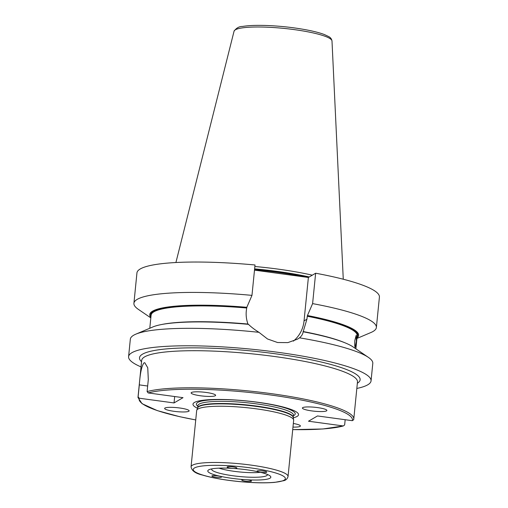<?xml version="1.0" encoding="UTF-8"?>
<svg xmlns="http://www.w3.org/2000/svg" width="508" height="508" viewBox="0 0 508 508"><rect width="100%" height="100%" fill="white"/><g stroke="black" fill="none" stroke-linecap="round" stroke-linejoin="round"><path stroke-width="0.76" d="M206.216 392.455A12.313 1.988 5.7 0 1 215.627 395.338A12.313 1.988 5.7 0 1 200.539 395.783A12.313 1.988 5.7 0 1 191.122 392.894A12.313 1.988 5.7 0 1 206.216 392.455M179.718 407.988A12.313 1.988 5.7 0 1 189.135 410.877A12.313 1.988 5.7 0 1 174.041 411.315A12.313 1.988 5.7 0 1 164.63 408.426A12.313 1.988 5.7 0 1 179.718 407.988M293.338 423.475A12.313 1.988 5.7 0 1 300.393 426.002A12.313 1.988 5.7 0 1 292.976 427.082M317.475 407.581A12.313 1.988 5.7 0 1 326.892 410.464A12.313 1.988 5.7 0 1 311.798 410.909A12.313 1.988 5.7 0 1 302.387 408.019A12.313 1.988 5.7 0 1 317.475 407.581M263.023 470.954A4.87 0.787 5.7 0 1 266.751 472.097A4.87 0.787 5.7 0 1 263.976 472.529A4.87 0.787 5.7 0 1 258.889 471.938A4.87 0.787 5.7 0 1 257.054 471.126A4.87 0.787 5.7 0 1 263.023 470.954M247.752 479.908A4.87 0.787 5.7 0 1 251.479 481.051A4.87 0.787 5.7 0 1 246.551 481.349A4.87 0.787 5.7 0 1 241.776 480.085A4.87 0.787 5.7 0 1 245.65 479.698A4.87 0.787 5.7 0 1 247.752 479.908M217.843 475.844A4.87 0.787 5.7 0 1 219.729 476.174A4.87 0.787 5.7 0 1 221.571 476.987A4.87 0.787 5.7 0 1 216.643 477.285A4.87 0.787 5.7 0 1 211.868 476.015A4.87 0.787 5.7 0 1 217.843 475.844M233.115 466.89A4.87 0.787 5.7 0 1 236.842 468.033A4.87 0.787 5.7 0 1 232.969 468.414A4.87 0.787 5.7 0 1 227.146 467.062A4.87 0.787 5.7 0 1 233.115 466.89M258.889 471.938A31.68 5.105 5.7 0 1 269.685 475.634A31.68 5.105 5.7 0 1 245.65 479.698A31.68 5.105 5.7 0 1 219.729 476.174A31.68 5.105 5.7 0 1 208.642 469.887A31.68 5.105 5.7 0 1 209.22 469.602A31.68 5.105 5.7 0 1 232.969 468.414A31.68 5.105 5.7 0 1 258.889 471.938M345.173 419.716L344.653 424.923L343.332 425.958L308.496 421.221L317.487 415.95L352.323 420.688L353.638 419.652M292.722 429.628L322.885 428.981L343.332 425.958A107.213 17.285 5.7 0 1 292.722 429.603M138.119 396.843L139.313 384.88C140.17 373.024 141.732 365.684 144.005 362.871L144.767 362.712L147.752 367.754L148.304 379.609L147.11 391.579L148.19 392.938L183.02 397.669L174.034 402.939L139.198 398.209L138.119 396.843A108.433 17.482 -174.3 0 0 137.979 397.478L141.681 360.388A108.433 17.482 5.7 0 1 144.602 356.889A108.433 17.482 5.7 0 1 263.03 355.041A108.433 17.482 5.7 0 1 357.48 381.927L353.778 419.017A108.433 17.482 -174.3 0 0 268.935 393.332A108.433 17.482 -174.3 0 0 147.11 391.579M174.676 396.538L174.034 402.939M197.517 408.241A53.035 8.547 5.7 0 1 194.418 402.469A53.035 8.547 5.7 0 1 257.988 402.279A53.035 8.547 5.7 0 1 297.104 416.427A53.035 8.547 5.7 0 1 293.287 417.805M288.042 476.504L293.656 420.268A48.736 7.855 -174.3 0 0 293.643 419.925A48.736 7.855 -174.3 0 0 250.152 408.064A48.736 7.855 -174.3 0 0 197.98 409.016A48.736 7.855 -174.3 0 0 196.748 410.254A48.736 7.855 -174.3 0 0 196.672 410.591L191.059 466.827C191.694 470.745 195.466 473.481 202.368 475.031C211.804 477.85 223.933 480.016 238.747 481.533C253.035 482.911 265.011 483.191 274.669 482.378L283.813 480.682C286.01 480.143 287.42 478.746 288.042 476.504A48.736 7.855 -174.3 0 0 250.787 465.074A48.736 7.855 -174.3 0 0 192.367 465.252A48.736 7.855 -174.3 0 0 191.059 466.827M141.034 366.909A121.837 19.641 5.7 0 1 128.588 356.667A121.837 19.641 5.7 0 1 277.908 352.298A121.837 19.641 5.7 0 1 371.056 380.867A121.837 19.641 5.7 0 1 356.826 388.449M267.36 474.44A28.023 4.515 5.7 0 1 266.649 475.672A28.023 4.515 5.7 0 1 235.064 476.034A28.023 4.515 5.7 0 1 211.734 468.89M260.407 472.294A25.584 4.128 5.7 0 1 218.98 468.16M355.136 347.351C354.686 346.354 354.597 344.011 354.857 340.309L356.203 335.299L356.343 341.42L355.136 347.351M254.495 270.148L308.381 277.476L315.639 273.221L312.604 303.613L307.378 315.684L306.915 319.221L303.162 331.781C302.857 334.016 301.644 336.029 299.517 337.833L297.428 339.185L287.865 342.614L277.584 342.525L267.487 338.963L258.953 332.321A121.837 19.641 -174.3 0 0 135.833 334.162A121.837 19.641 -174.3 0 0 130.334 339.198L128.588 356.667M258.953 332.321C254.622 329.641 251.136 326.981 248.482 324.345A104.953 16.916 5.7 0 0 152.825 326.968L135.833 334.162M248.266 324.472L247.961 324.041C246.412 319.691 245.853 315.335 246.291 310.979L246.755 307.442L251.974 295.37L255.01 264.979A121.837 19.641 5.7 0 0 136.944 272.91L133.915 303.301A121.837 19.641 5.7 0 1 251.974 295.37M315.639 273.221A121.837 19.641 5.7 0 1 379.413 297.116L376.377 327.508A121.837 19.641 5.7 0 1 370.878 332.537L356.921 338.449M150.825 317.881L138.316 309.328A121.837 19.641 5.7 0 1 133.915 303.301M312.604 303.613A121.837 19.641 5.7 0 1 376.377 327.508M150.87 317.424A104.953 16.916 5.7 0 1 246.971 307.315M307.6 315.557A104.953 16.916 5.7 0 1 356.965 337.998M308.381 277.476L304.044 320.91A31.312 30.175 -120.4 0 1 293.383 341.128M371.056 380.867L372.796 363.398A121.837 19.641 -174.3 0 0 368.395 357.378A121.837 19.641 -174.3 0 0 299.517 337.833M303.162 331.781A104.953 16.916 5.7 0 1 353.162 346.964L368.395 357.378M254.857 266.503A85.528 13.786 5.7 0 1 312.299 275.177M284.131 480.149A46.298 7.461 5.7 0 1 228.638 480.314A46.298 7.461 5.7 0 1 194.488 467.963A46.298 7.461 5.7 0 1 249.987 467.798A46.298 7.461 5.7 0 1 284.131 480.149M195.739 419.925A107.213 17.285 5.7 0 1 139.198 398.209M147.663 386.017L139.313 384.88M148.19 392.938A107.213 17.285 5.7 0 1 270.478 394.957A107.213 17.285 5.7 0 1 352.323 420.688M199.193 404.089A48.006 7.741 5.7 0 1 251.619 403.269A48.006 7.741 5.7 0 1 293.427 415.169L293.218 417.328A48.006 7.741 5.7 0 0 251.403 405.422A48.006 7.741 5.7 0 0 198.977 406.241A48.006 7.741 5.7 0 0 197.682 407.791L197.898 405.638A48.006 7.741 5.7 0 1 199.193 404.089M197.834 406.26A49.67 8.007 5.7 0 1 197.72 402.444A49.67 8.007 5.7 0 1 257.258 402.266A49.67 8.007 5.7 0 1 293.891 415.519A49.67 8.007 5.7 0 1 293.37 415.798M197.682 407.791L197.675 407.829A48.05 7.747 5.7 0 1 198.888 406.61A48.05 7.747 5.7 0 1 250.33 405.67A48.05 7.747 5.7 0 1 293.218 417.366L293.218 417.328M357.346 383.242A110.871 17.875 -174.3 0 0 251.593 350.984A110.871 17.875 -174.3 0 0 141.554 361.702M161.588 324.523A103.562 16.694 5.7 0 1 247.961 324.041M303.086 331.534A103.562 16.694 5.7 0 1 345.053 342.837M149.79 328.251L151.098 315.17A103.562 16.694 5.7 0 1 246.59 307.988M307.213 316.23A103.562 16.694 5.7 0 1 357.194 335.737L355.886 348.825M150.984 316.306A104.045 16.77 5.7 0 1 246.755 307.442M307.378 315.684A104.045 16.77 5.7 0 1 357.08 336.874M304.044 320.91L306.915 319.221M254.622 268.872A84.906 13.684 5.7 0 1 309.277 276.949M254.584 269.253A84.861 13.678 5.7 0 1 308.794 277.228M254.54 269.723A84.861 13.678 5.7 0 1 306.559 277.228M331.997 40.983C331.61 38.932 330.479 37.452 328.625 36.551L324.498 34.595C320.561 33.084 315.36 31.667 308.883 30.353C296.577 27.908 283.464 26.327 269.532 25.616C258.045 25.089 249.053 25.362 242.545 26.448C239.198 26.391 236.366 27.978 234.055 31.204A49.232 7.938 5.7 0 1 294.354 29.623A49.232 7.938 5.7 0 1 331.997 40.983L343.268 279.222M195.732 419.945L179.534 416.655L157.283 410.604L142.043 403.676L137.979 397.478M353.581 419.913L353.778 419.017M197.675 407.829L196.748 410.254M293.218 417.366L293.643 419.925M234.055 31.204L175.914 262.522"/></g></svg>
